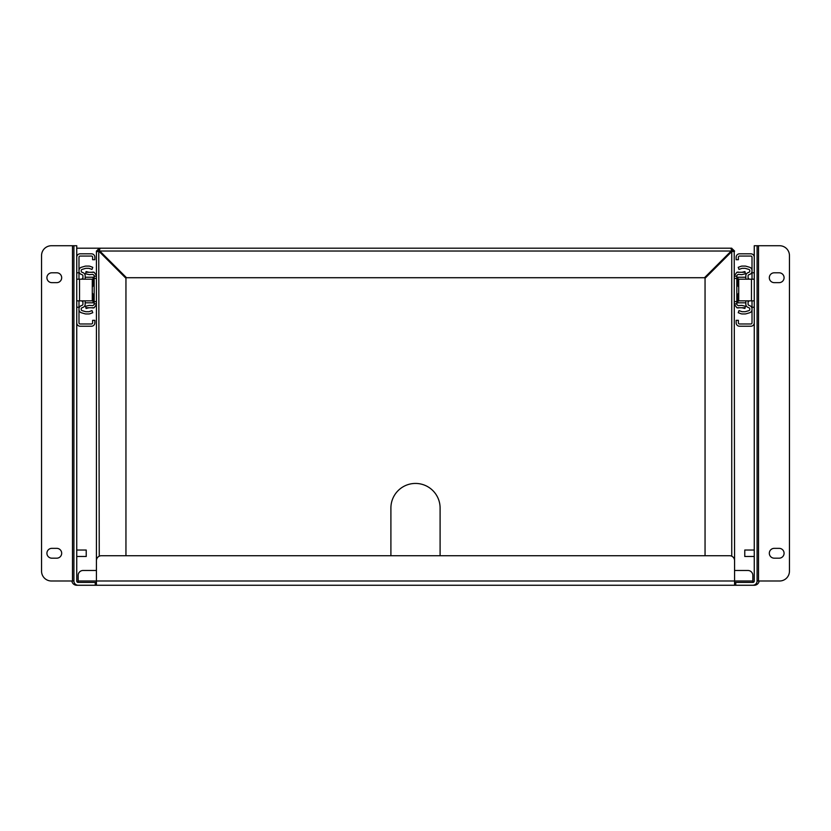 <?xml version="1.0" encoding="UTF-8"?>
<svg xmlns="http://www.w3.org/2000/svg" width="831" height="831" viewBox="0 0 831 831"><rect width="100%" height="100%" fill="white"/><g stroke="black" fill="none" stroke-linecap="round" stroke-linejoin="round"><path stroke-width="1.25" d="M739.455 307.75L738.458 307.896A3.386 3.386 0 0 1 736.858 307.75L745.106 307.75L745.459 306.296L741.771 305.393L738.125 305.673L736.817 304.551L736.817 275.487L738.125 274.365L741.771 274.645L745.459 273.752L745.106 272.288L736.858 272.288A3.386 3.386 0 0 1 738.458 272.142L739.455 272.288M734.573 278.406L736.817 278.406M734.573 301.632L736.817 301.632M736.817 302.816L745.719 302.816A3.937 3.937 0 0 0 745.833 302.816M745.833 277.232A3.937 3.937 0 0 0 745.719 277.232L736.817 277.232M748.077 278.011A3.937 3.937 0 0 1 749.126 279.195M749.126 300.843A3.937 3.937 0 0 1 748.077 302.027M736.858 307.75L734.573 304.551M734.573 275.487L736.858 272.288M745.106 307.75L744.929 308.467L741.969 307.75M741.969 272.288L744.929 271.571L745.106 272.288M752.013 271.166A3.386 3.386 0 0 1 749.926 274.292L748.783 274.77A1.143 1.143 0 0 0 748.077 275.83L748.077 279.195M748.077 300.843L748.077 304.219A1.143 1.143 0 0 0 748.783 305.268L749.926 305.746A3.386 3.386 0 0 1 752.013 308.872M745.833 300.843L745.833 304.219A3.386 3.386 0 0 0 747.921 307.345L749.063 307.813A1.143 1.143 0 0 1 749.77 308.872L749.77 309.516A1.143 1.143 0 0 1 748.949 310.617L745.365 311.667A1.143 1.143 0 0 1 745.043 311.708L742.208 311.708A1.143 1.143 0 0 1 741.803 311.635L739.008 310.597L738.229 312.705L741.023 313.744A3.386 3.386 0 0 0 742.208 313.952L745.043 313.952A3.386 3.386 0 0 0 745.999 313.817L749.583 312.768A3.386 3.386 0 0 0 752.013 309.516M752.013 270.522A3.386 3.386 0 0 0 749.583 267.27L745.999 266.221A3.386 3.386 0 0 0 745.043 266.086L742.208 266.086A3.386 3.386 0 0 0 741.023 266.294L738.229 267.333L739.008 269.441L741.803 268.403A1.143 1.143 0 0 1 742.208 268.33L745.043 268.33A1.143 1.143 0 0 1 745.365 268.382L748.949 269.431A1.143 1.143 0 0 1 749.77 270.522L749.77 271.166A1.143 1.143 0 0 1 749.063 272.225L747.921 272.693A3.386 3.386 0 0 0 745.833 275.83L745.833 279.195M754.257 257.195A3.386 3.386 0 0 0 750.871 253.808L739.538 253.808A3.386 3.386 0 0 0 736.152 257.195L736.152 259.708L738.395 259.708L738.395 257.195A1.143 1.143 0 0 1 739.538 256.052L750.871 256.052A1.143 1.143 0 0 1 752.013 257.195L752.013 272.797L754.257 272.797M754.257 322.854A3.386 3.386 0 0 1 750.871 326.23L739.538 326.23A3.386 3.386 0 0 1 736.152 322.854L736.152 320.33L738.395 320.33L738.395 322.854A1.143 1.143 0 0 0 739.538 323.986L750.871 323.986A1.143 1.143 0 0 0 752.013 322.854L752.013 300.843M754.257 307.241L752.013 307.241M754.257 279.195L738.717 279.195L738.717 300.843L754.257 300.843M752.013 279.195L752.013 272.797M738.717 300.843L738.717 279.195M91.545 272.288L92.542 272.142A3.386 3.386 0 0 1 94.142 272.288L85.894 272.288L85.541 273.752L89.229 274.645L92.875 274.365L94.183 275.487L94.183 304.551L92.875 305.673L89.229 305.393L85.541 306.296L85.894 307.75L94.142 307.75A3.386 3.386 0 0 1 92.542 307.896L91.545 307.75M96.427 301.632L94.183 301.632M96.427 278.406L94.183 278.406M94.183 277.232L85.281 277.232A3.937 3.937 0 0 0 85.167 277.232M85.167 302.816A3.937 3.937 0 0 0 85.281 302.816L94.183 302.816M82.923 302.027A3.937 3.937 0 0 1 81.874 300.843M81.874 279.195A3.937 3.937 0 0 1 82.923 278.011M94.142 272.288L96.427 275.487M96.427 304.551L94.142 307.75M85.894 272.288L86.071 271.571L89.031 272.288M89.031 307.75L86.071 308.467L85.894 307.75M78.987 308.872A3.386 3.386 0 0 1 81.074 305.746L82.217 305.268A1.143 1.143 0 0 0 82.923 304.219L82.923 300.843M82.923 279.195L82.923 275.83A1.143 1.143 0 0 0 82.217 274.77L81.074 274.292A3.386 3.386 0 0 1 78.987 271.166M85.167 279.195L85.167 275.83A3.386 3.386 0 0 0 83.079 272.693L81.937 272.225A1.143 1.143 0 0 1 81.23 271.166L81.23 270.522A1.143 1.143 0 0 1 82.051 269.431L85.635 268.382A1.143 1.143 0 0 1 85.957 268.33L88.792 268.33A1.143 1.143 0 0 1 89.197 268.403L91.992 269.441L92.771 267.333L89.977 266.294A3.386 3.386 0 0 0 88.792 266.086L85.957 266.086A3.386 3.386 0 0 0 85.001 266.221L81.417 267.27A3.386 3.386 0 0 0 78.987 270.522M78.987 309.516A3.386 3.386 0 0 0 81.417 312.768L85.001 313.817A3.386 3.386 0 0 0 85.957 313.952L88.792 313.952A3.386 3.386 0 0 0 89.977 313.744L92.771 312.705L91.992 310.597L89.197 311.635A1.143 1.143 0 0 1 88.792 311.708L85.957 311.708A1.143 1.143 0 0 1 85.635 311.667L82.051 310.617A1.143 1.143 0 0 1 81.23 309.516L81.23 308.872A1.143 1.143 0 0 1 81.937 307.813L83.079 307.345A3.386 3.386 0 0 0 85.167 304.219L85.167 300.843M76.743 322.854A3.386 3.386 0 0 0 80.129 326.23L91.462 326.23A3.386 3.386 0 0 0 94.848 322.854L94.848 320.33L92.605 320.33L92.605 322.854A1.143 1.143 0 0 1 91.462 323.986L80.129 323.986A1.143 1.143 0 0 1 78.987 322.854L78.987 307.241L76.743 307.241M76.743 257.195A3.386 3.386 0 0 1 80.129 253.808L91.462 253.808A3.386 3.386 0 0 1 94.848 257.195L94.848 259.708L92.605 259.708L92.605 257.195A1.143 1.143 0 0 0 91.462 256.052L80.129 256.052A1.143 1.143 0 0 0 78.987 257.195L78.987 279.195M76.743 272.797L78.987 272.797M76.743 300.843L92.283 300.843L92.283 279.195L76.743 279.195M78.987 300.843L78.987 307.241M92.283 279.195L92.283 300.843M754.257 550.029L744.773 550.029L744.773 556.49L754.257 556.49M76.743 556.49L86.227 556.49L86.227 550.029L76.743 550.029M757.093 580.994L757.093 245.737L758.506 245.737L758.506 580.994L757.093 580.994A4.248 4.248 0 0 1 752.844 585.242L78.156 585.242A4.248 4.248 0 0 1 73.907 580.994L73.907 245.737L76.743 245.737L76.743 580.994A1.413 1.413 0 0 0 78.156 582.406L95.243 582.406L95.243 585.242M734.573 585.242L734.573 560.645A4.924 4.924 0 0 0 729.66 555.721L101.34 555.721A4.924 4.924 0 0 0 96.427 560.645L96.427 585.242M757.093 245.737L754.257 245.737L754.257 580.994A1.413 1.413 0 0 1 752.844 582.406L735.757 582.406L735.757 585.242M734.573 582.406L735.757 582.406M96.427 582.406L95.243 582.406M758.506 580.994L779.613 580.994A9.837 9.837 0 0 0 789.45 571.157L789.45 255.574A9.837 9.837 0 0 0 779.613 245.737L758.506 245.737M752.844 582.406L752.844 575.405A4.924 4.924 0 0 0 747.921 570.482L734.573 570.482M96.427 570.482L83.079 570.482A4.924 4.924 0 0 0 78.156 575.405L78.156 582.406M73.907 580.994L51.387 580.994A9.837 9.837 0 0 1 41.55 571.157L41.55 255.574A9.837 9.837 0 0 1 51.387 245.737L73.907 245.737M774.232 548.346L779.156 548.346A4.924 4.924 0 0 1 784.08 553.259A4.924 4.924 0 0 1 779.156 558.183L774.232 558.183A4.924 4.924 0 0 1 769.319 553.259A4.924 4.924 0 0 1 774.232 548.346M774.232 272.797L779.156 272.797A4.924 4.924 0 0 1 784.08 277.72A4.924 4.924 0 0 1 779.156 282.644L774.232 282.644A4.924 4.924 0 0 1 769.319 277.72A4.924 4.924 0 0 1 774.232 272.797M56.768 272.797L51.844 272.797A4.924 4.924 0 0 0 46.92 277.72A4.924 4.924 0 0 0 51.844 282.644L56.768 282.644A4.924 4.924 0 0 0 61.681 277.72A4.924 4.924 0 0 0 56.768 272.797M56.768 558.183A4.924 4.924 0 0 0 61.681 553.259A4.924 4.924 0 0 0 56.768 548.346L51.844 548.346A4.924 4.924 0 0 0 46.92 553.259A4.924 4.924 0 0 0 51.844 558.183L56.768 558.183M76.743 248.199L99.253 248.199L99.253 250.089L98.307 251.211L96.427 251.211L99.253 248.199L99.928 249.03M759.139 580.994A4.924 4.924 0 0 1 754.257 585.263L76.743 585.263A4.924 4.924 0 0 1 71.861 580.994M731.747 250.089L731.56 248.199L99.44 248.199L99.647 250.869L126.509 277.72L704.491 277.72L731.353 250.869L731.56 248.199L734.573 251.035L732.693 251.035L731.747 250.089L731.747 248.199M99.876 248.562L99.44 248.199L99.253 250.089M734.573 251.035L732.693 251.035M99.086 251.419L96.427 251.211L96.427 567.043M98.307 251.035L96.427 251.035M705.052 555.721L705.052 278.281L731.747 251.596L734.573 251.211L733.752 251.7M734.573 567.043L734.22 251.648M99.253 556.188L98.754 251.419M97.248 251.7L96.427 251.211M99.253 251.596L125.948 278.281L125.948 555.721M731.072 249.03L731.56 248.199M390.902 555.721L390.902 508.032A24.598 24.598 0 0 1 415.5 483.434A24.598 24.598 0 0 1 440.098 508.032L440.098 555.721M730.22 253.112L729.66 252.551M101.34 252.551L100.78 253.112M94.183 283.88L92.667 286.602M736.817 296.158L738.333 293.436L736.817 296.158M734.573 276.204L736.817 276.204M736.817 303.834L734.573 303.834M737.959 277.232L737.959 285.729M737.959 294.309L737.959 302.816M751.463 279.195L751.463 300.843M96.427 303.834L94.183 303.834M94.183 276.204L96.427 276.204M93.041 302.816L93.041 294.309M93.041 285.729L93.041 277.232M79.537 300.843L79.537 279.195M752.844 580.994L78.156 580.994M72.494 580.994L72.494 245.737M731.747 251.596L731.747 556.188M99.813 251.035L731.187 251.035M94.183 296.158L92.667 293.436L94.183 296.158M736.817 283.88L738.333 286.602L736.817 283.88"/></g></svg>
